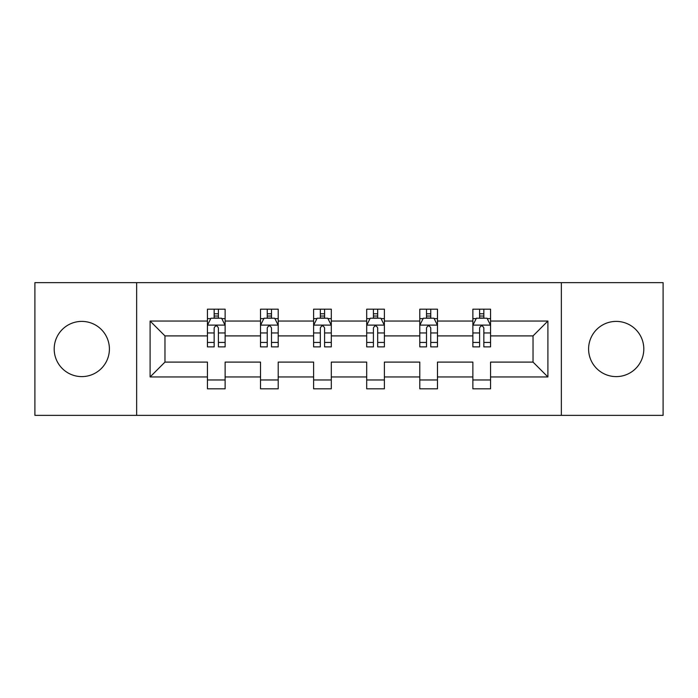 <?xml version="1.0" encoding="UTF-8"?>
<svg xmlns="http://www.w3.org/2000/svg" width="698" height="698" viewBox="0 0 698 698"><rect width="100%" height="100%" fill="white"/><g stroke="black" fill="none" stroke-linecap="round" stroke-linejoin="round"><path stroke-width="1.05" d="M616.203 321.394A27.606 27.606 0 0 0 588.597 349A27.606 27.606 0 0 0 616.203 376.606A27.606 27.606 0 0 0 643.809 349A27.606 27.606 0 0 0 616.203 321.394M81.797 321.394A27.606 27.606 0 0 0 54.191 349A27.606 27.606 0 0 0 81.797 376.606A27.606 27.606 0 0 0 109.403 349A27.606 27.606 0 0 0 81.797 321.394M561.349 415.362L663.1 415.362L663.1 282.638L561.349 282.638L561.349 415.362L136.651 415.362L136.651 282.638L34.9 282.638L34.9 415.362L136.651 415.362M490.563 376.964L490.563 362.096L533.036 362.096L547.904 376.964L490.563 376.964L490.563 388.812L472.869 388.812L472.869 376.964L437.48 376.964L437.48 388.812L419.786 388.812L419.786 376.964L384.389 376.964L384.389 388.812L366.694 388.812L366.694 376.964L331.306 376.964L331.306 388.812L313.611 388.812L313.611 376.964L278.214 376.964L278.214 388.812L260.52 388.812L260.52 376.964L225.131 376.964L225.131 388.812L207.437 388.812L207.437 376.964L150.096 376.964L150.096 321.036L207.437 321.036L207.437 309.188L225.131 309.188L225.131 321.036L260.52 321.036L260.52 309.188L278.214 309.188L278.214 321.036L313.611 321.036L313.611 309.188L331.306 309.188L331.306 321.036L366.694 321.036L366.694 309.188L384.389 309.188L384.389 321.036L419.786 321.036L419.786 309.188L437.48 309.188L437.48 321.036L472.869 321.036L472.869 309.188L490.563 309.188L490.563 321.036L547.904 321.036L547.904 376.964M561.349 282.638L136.651 282.638M472.869 321.036L472.869 335.904L437.48 335.904L437.48 321.036M437.48 376.964L437.48 362.096L472.869 362.096L472.869 376.964M419.786 321.036L419.786 335.904L384.389 335.904L384.389 321.036M384.389 376.964L384.389 362.096L419.786 362.096L419.786 376.964M366.694 321.036L366.694 335.904L331.306 335.904L331.306 321.036M331.306 376.964L331.306 362.096L366.694 362.096L366.694 376.964M313.611 321.036L313.611 335.904L278.214 335.904L278.214 321.036M278.214 376.964L278.214 362.096L313.611 362.096L313.611 376.964M260.52 321.036L260.52 335.904L225.131 335.904L225.131 321.036M225.131 376.964L225.131 362.096L260.52 362.096L260.52 376.964M207.437 321.036L207.437 335.904L164.964 335.904L164.964 362.096L207.437 362.096L207.437 376.964M150.096 321.036L164.964 335.904M533.036 362.096L533.036 335.904L490.563 335.904L490.563 321.036M479.596 318.035L483.845 318.035M426.504 318.035L430.753 318.035M373.421 318.035L377.67 318.035M320.33 318.035L324.579 318.035M267.247 318.035L271.496 318.035M214.155 318.035L218.404 318.035M207.437 379.965L225.131 379.965M260.52 379.965L278.214 379.965M313.611 379.965L331.306 379.965M366.694 379.965L384.389 379.965M419.786 379.965L437.48 379.965M472.869 379.965L490.563 379.965M164.964 362.096L150.096 376.964M547.904 321.036L533.036 335.904M218.404 313.786L214.155 313.786M210.761 318.637L207.437 318.637L207.437 309.188L214.155 309.188L214.155 318.209M207.437 342.439L207.437 346.88L214.155 346.88L214.155 342.439L207.437 342.439L207.437 335.904M225.131 335.904L225.131 346.88L218.404 346.88L218.404 327.938C216.991 325.216 215.577 325.216 214.155 327.938L214.155 342.439M221.807 318.637L225.131 318.637L225.131 309.188L218.404 309.188L218.404 318.209M225.131 325.285L221.589 318.209L210.971 318.209L207.437 325.285M271.496 313.786L267.247 313.786M263.844 318.637L260.52 318.637L260.52 309.188L267.247 309.188L267.247 318.209M260.52 342.439L260.52 346.88L267.247 346.88L267.247 342.439L260.52 342.439L260.52 335.904M278.214 335.904L278.214 346.88L271.496 346.88L271.496 327.938C270.082 325.216 268.66 325.216 267.247 327.938L267.247 342.439M274.89 318.637L278.214 318.637L278.214 309.188L271.496 309.188L271.496 318.209M278.214 325.285L274.68 318.209L264.062 318.209L260.52 325.285M324.579 313.786L320.33 313.786M316.936 318.637L313.611 318.637L313.611 309.188L320.33 309.188L320.33 318.209M313.611 342.439L313.611 346.88L320.33 346.88L320.33 342.439L313.611 342.439L313.611 335.904M331.306 335.904L331.306 346.88L324.579 346.88L324.579 327.938C323.165 325.216 321.752 325.216 320.33 327.938L320.33 342.439M327.981 318.637L331.306 318.637L331.306 309.188L324.579 309.188L324.579 318.209M331.306 325.285L327.763 318.209L317.145 318.209L313.611 325.285M377.67 313.786L373.421 313.786M370.019 318.637L366.694 318.637L366.694 309.188L373.421 309.188L373.421 318.209M366.694 342.439L366.694 346.88L373.421 346.88L373.421 342.439L366.694 342.439L366.694 335.904M384.389 335.904L384.389 346.88L377.67 346.88L377.67 327.938C376.257 325.216 374.835 325.216 373.421 327.938L373.421 342.439M381.064 318.637L384.389 318.637L384.389 309.188L377.67 309.188L377.67 318.209M384.389 325.285L380.855 318.209L370.237 318.209L366.694 325.285M430.753 313.786L426.504 313.786M423.11 318.637L419.786 318.637L419.786 309.188L426.504 309.188L426.504 318.209M419.786 342.439L419.786 346.88L426.504 346.88L426.504 342.439L419.786 342.439L419.786 335.904M437.48 335.904L437.48 346.88L430.753 346.88L430.753 327.938C429.34 325.216 427.926 325.216 426.504 327.938L426.504 342.439M434.156 318.637L437.48 318.637L437.48 309.188L430.753 309.188L430.753 318.209M437.48 325.285L433.938 318.209L423.32 318.209L419.786 325.285M483.845 313.786L479.596 313.786M476.193 318.637L472.869 318.637L472.869 309.188L479.596 309.188L479.596 318.209M472.869 342.439L472.869 346.88L479.596 346.88L479.596 342.439L472.869 342.439L472.869 335.904M490.563 335.904L490.563 346.88L483.845 346.88L483.845 327.938C482.431 325.216 481.009 325.216 479.596 327.938L479.596 342.439M487.239 318.637L490.563 318.637L490.563 309.188L483.845 309.188L483.845 318.209M490.563 325.285L487.03 318.209L476.411 318.209L472.869 325.285M225.044 325.111L207.524 325.111M225.131 342.439L218.404 342.439M214.155 332.955L207.437 332.955M225.131 332.955L218.404 332.955M218.404 316.037L214.155 316.037M278.127 325.111L260.607 325.111M278.214 342.439L271.496 342.439M267.247 332.955L260.52 332.955M278.214 332.955L271.496 332.955M271.496 316.037L267.247 316.037M331.218 325.111L313.699 325.111M331.306 342.439L324.579 342.439M320.33 332.955L313.611 332.955M331.306 332.955L324.579 332.955M324.579 316.037L320.33 316.037M384.301 325.111L366.782 325.111M384.389 342.439L377.67 342.439M373.421 332.955L366.694 332.955M384.389 332.955L377.67 332.955M377.67 316.037L373.421 316.037M437.393 325.111L419.873 325.111M437.48 342.439L430.753 342.439M426.504 332.955L419.786 332.955M437.48 332.955L430.753 332.955M430.753 316.037L426.504 316.037M490.476 325.111L472.956 325.111M490.563 342.439L483.845 342.439M479.596 332.955L472.869 332.955M490.563 332.955L483.845 332.955M483.845 316.037L479.596 316.037"/></g></svg>
